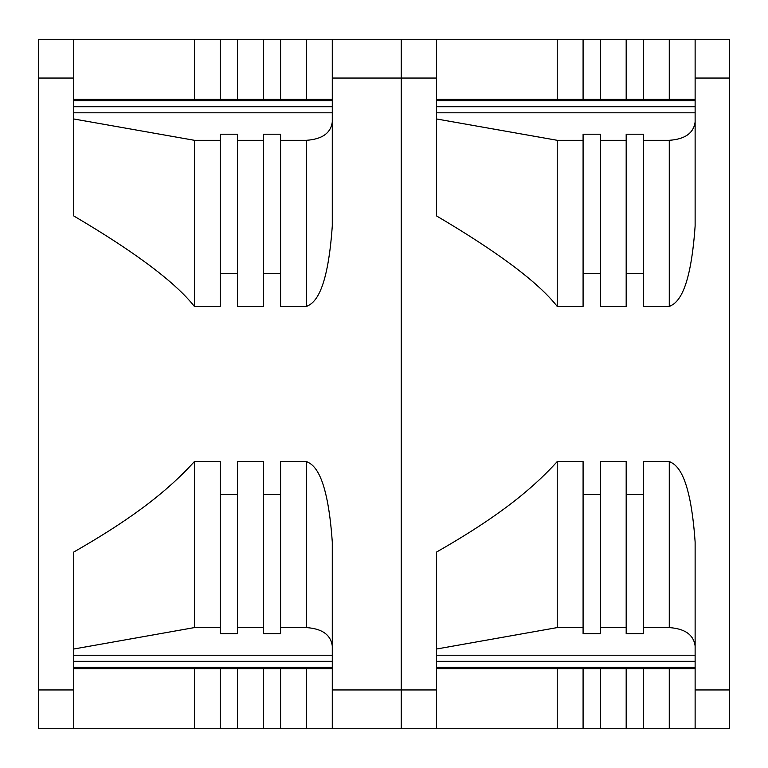 <?xml version="1.0" encoding="UTF-8"?>
<svg xmlns="http://www.w3.org/2000/svg" width="768" height="768" viewBox="0 0 768 768"><rect width="100%" height="100%" fill="white"/><g stroke="black" fill="none" stroke-linecap="round" stroke-linejoin="round"><path stroke-width="1.15" d="M332.285 39.264L332.285 226.022C327.427 294.96 313.642 303.456 306.432 306.432L280.579 306.432L280.579 273.629L263.338 273.629L263.338 306.432L237.485 306.432L237.485 273.629L220.253 273.629L220.253 306.432L194.39 306.432C175.277 282.23 135.053 252.058 73.738 215.942L73.738 39.264L401.242 39.264L401.242 689.952L401.242 39.264L729.6 39.264L729.6 78.048L695.126 78.048L695.126 226.022C690.259 295.037 676.454 303.456 669.274 306.432L643.411 306.432L643.411 273.629L626.179 273.629L626.179 306.432L600.326 306.432L600.326 273.629L583.085 273.629L583.085 306.432L557.232 306.432C538.368 282.422 498.144 252.259 436.57 215.942L436.57 39.264M73.738 728.736L73.738 552.058C121.296 524.784 162.403 496.973 194.39 461.568L220.253 461.568L220.253 494.371L237.485 494.371L237.485 461.568L263.338 461.568L263.338 494.371L280.579 494.371L280.579 461.568L306.432 461.568C313.603 464.515 327.437 473.011 332.285 541.978L332.285 689.952L401.242 689.952L401.242 728.736L401.242 689.952L436.57 689.952L436.57 552.058C484.166 524.774 525.254 496.954 557.232 461.568L583.085 461.568L583.085 494.371L600.326 494.371L600.326 461.568L626.179 461.568L626.179 494.371L643.411 494.371L643.411 461.568L669.274 461.568C676.416 464.515 690.259 472.934 695.126 541.978L695.126 728.736L38.4 728.736L38.4 39.264L73.738 39.264M695.126 728.736L729.6 728.736L729.6 78.048M557.232 39.264L557.232 99.379M695.126 39.264L695.126 78.048M557.232 461.568L557.232 627.59L436.57 649.018M583.085 627.59L557.232 627.59M643.411 494.371L643.411 633.715L626.179 633.715L626.179 494.371M626.179 627.59L600.326 627.59M600.326 494.371L600.326 633.715L583.085 633.715L583.085 494.371M695.126 645.965C693.59 634.8 684.979 628.675 669.274 627.59L643.411 627.59M729.6 125.443L729.6 176.515M436.57 728.736L436.57 689.952M643.411 728.736L643.411 668.64M626.179 668.64L626.179 728.736M600.326 728.736L600.326 668.64M583.085 668.64L583.085 728.736M557.232 668.64L557.232 728.736M626.179 273.629L626.179 134.208L643.411 134.208L643.411 273.629M600.326 140.304L626.179 140.304M583.085 273.629L583.085 134.208L600.326 134.208L600.326 273.629M436.57 118.973L557.232 140.304L583.085 140.304M695.126 122.016C693.6 133.133 684.989 139.229 669.274 140.304L643.411 140.304M557.232 140.304L557.232 306.432M643.411 99.379L643.411 39.264M626.179 39.264L626.179 99.379M600.326 99.379L600.326 39.264M583.085 39.264L583.085 99.379M332.285 689.952L332.285 728.736M280.579 728.736L280.579 668.64M263.338 668.64L263.338 728.736M237.485 728.736L237.485 668.64M220.253 668.64L220.253 728.736M194.39 668.64L194.39 728.736M332.285 122.016C330.768 133.133 322.147 139.229 306.432 140.304L280.579 140.304M263.338 273.629L263.338 134.208L280.579 134.208L280.579 273.629M237.485 140.304L263.338 140.304M220.253 273.629L220.253 134.208L237.485 134.208L237.485 273.629M73.738 118.973L194.39 140.304L220.253 140.304M194.39 140.304L194.39 306.432M280.579 99.379L280.579 39.264M263.338 39.264L263.338 99.379M237.485 99.379L237.485 39.264M220.253 39.264L220.253 99.379M194.39 39.264L194.39 99.379M332.285 645.965C330.758 634.8 322.138 628.675 306.432 627.59L280.579 627.59M280.579 494.371L280.579 633.715L263.338 633.715L263.338 494.371M263.338 627.59L237.485 627.59M237.485 494.371L237.485 633.715L220.253 633.715L220.253 494.371M220.253 627.59L194.39 627.59L73.738 649.018M194.39 461.568L194.39 627.59M669.274 99.379L669.274 39.264M436.57 78.048L332.285 78.048M695.126 689.952L729.6 689.952M436.57 655.219L695.126 655.219M669.274 627.59L669.274 461.568M695.126 661.306L436.57 661.306M436.57 667.382L695.126 667.382M669.274 728.736L669.274 668.64M695.126 100.646L436.57 100.646M436.57 106.714L695.126 106.714M695.126 112.81L436.57 112.81M669.274 306.432L669.274 140.304M306.432 728.736L306.432 668.64M38.4 689.952L73.738 689.952M73.738 78.048L38.4 78.048M306.432 306.432L306.432 140.304M332.285 112.81L73.738 112.81M306.432 99.379L306.432 39.264M332.285 100.646L73.738 100.646M73.738 106.714L332.285 106.714M306.432 627.59L306.432 461.568M73.738 655.229L332.285 655.229M332.285 661.306L73.738 661.306M73.738 667.382L332.285 667.382M436.57 668.64L695.126 668.64M436.57 99.379L695.126 99.379M729.216 563.827L729.6 560.678M729.216 204.173L729.6 207.322M73.738 99.379L332.285 99.379M73.738 668.64L332.285 668.64"/></g></svg>
